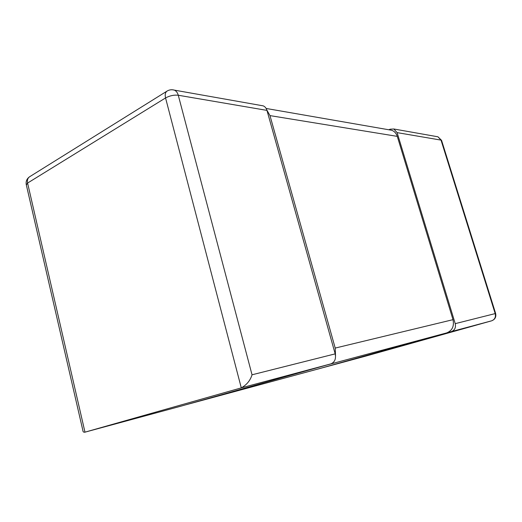 <?xml version="1.0" encoding="UTF-8"?>
<svg xmlns="http://www.w3.org/2000/svg" width="522" height="522" viewBox="0 0 522 522"><rect width="100%" height="100%" fill="white"/><g stroke="black" fill="none" stroke-linecap="round" stroke-linejoin="round"><path stroke-width="0.78" d="M181.134 406.116L330.857 363.88C334.719 362.261 336.161 358.921 335.189 353.864L266.957 110.39L178.276 95.245C177.539 92.635 176.214 90.926 174.302 90.117L172.684 89.797M181.206 406.096L85.027 432.151L241.288 387.872C246.704 384.858 250.286 380.499 252.035 374.796L335.189 353.864M261.496 105.555L263.199 105.855C265.013 106.586 266.266 108.1 266.957 110.39M263.199 105.855L174.302 90.117C171.731 89.419 169.324 89.738 167.086 91.069C165.304 92.348 164.789 94.639 165.559 97.947L27.588 183.059L84.982 432.164C83.624 432.386 82.926 431.838 82.881 430.519L26.348 184.984L27.588 183.059C27.033 180.188 27.712 178.08 29.637 176.743C26.87 178.655 25.741 181.258 26.25 184.56M317.572 369.158L451.413 331.594C454.766 330.237 456.039 327.588 455.223 323.653L495.189 313.591C495.946 317.161 494.752 319.568 491.607 320.828L364.911 356.337L317.089 369.263M436.509 136.542L437.932 136.797L441.031 140.118L397.111 132.621L393.816 128.986L390.084 129.215L388.877 129.782M397.111 132.621L455.223 323.653M451.413 331.594L491.62 320.821C495.026 319.49 496.37 317.05 495.632 313.487L495.189 313.591L441.031 140.118L441.638 140.594M319.386 368.636L446.669 332.912C452.241 330.654 454.355 326.243 453.005 319.666L397.281 136.373L269.985 115.61L335.209 348.076L453.005 319.666M185.721 404.824L328.619 364.513M335.535 355.75L335.209 348.076M389.249 129.841L391.735 130.278C394.43 131.29 396.276 133.319 397.281 136.373M269.985 115.61L266.866 110.09M252.035 374.796L178.276 95.245C173.95 94.802 169.709 95.702 165.559 97.947L241.288 387.872L330.857 363.88M491.62 320.821L317.552 369.165M328.031 364.702L446.669 332.912M319.503 368.61L186.178 404.713M167.086 91.069L29.637 176.743M181.167 406.109L84.982 432.164M495.632 313.487L441.566 140.353L437.932 136.797L393.816 128.986M319.431 368.623L186.106 404.733M391.735 130.278L266.148 108.465"/></g></svg>

